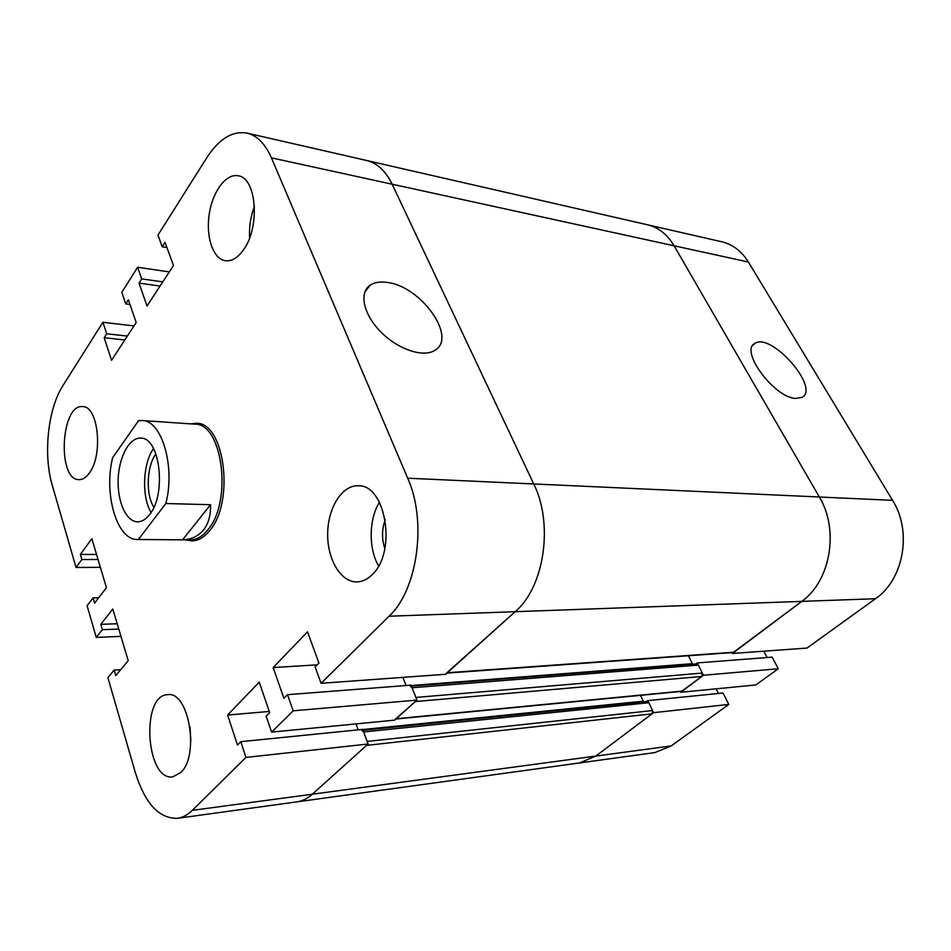 <?xml version="1.0" encoding="UTF-8"?>
<svg xmlns="http://www.w3.org/2000/svg" width="951" height="951" viewBox="0 0 951 951"><rect width="100%" height="100%" fill="white"/><g stroke="black" fill="none" stroke-linecap="round" stroke-linejoin="round"><path stroke-width="1.43" d="M795.393 398.445C773.674 397.173 739.498 350.36 754.832 343.477C770.881 331.768 820.344 387.889 802.085 397.387L795.393 398.445M680.357 691.496L680.738 692.28L755.795 684.97L778.287 668.755L772.141 657.129L697.249 662.942L696.001 663.893M680.738 692.28L703.419 675.258L778.287 668.755M703.419 675.258L697.249 662.942M767.136 657.521L763.808 651.197M692.625 664.155L688.429 655.75L692.685 664.143M120.967 636.374L96.253 637.396L87.088 605.716L93.067 597.882L94.601 603.136L106.441 587.682L91.831 538.67L80.371 554.433L81.857 559.521L76.032 567.474L52.246 485.2C43.092 454.733 47.907 408.716 62.897 385.654L102.898 322.282L106.678 333.765L104.17 337.7L111.552 360.286L136.183 322.579L128.385 299.779L125.758 303.892L121.811 292.326L137.645 267.255L141.723 278.893L139.024 283.113L147.013 306.008L173.498 265.472L165.046 242.374L162.217 246.796L157.961 235.075L206.831 157.664C219.039 138.846 232.413 130.656 246.963 133.092C257.079 135.553 265.234 143.803 271.427 157.854L407.706 478.21C427.177 521.326 417.62 589.917 389.054 616.224L321.081 683.305L315.126 666.936L318.942 663.097L307.494 631.797L273.175 667.566L283.909 698.319L287.523 694.682L293.181 710.825L271.594 732.127L266.161 716.174L269.668 712.644L259.219 682.117L227.646 715.033L237.465 745.037L240.793 741.685L245.964 757.424L192.316 810.359C187.644 814.924 182.675 817.575 177.421 818.312L296.736 801.883C302.252 801.111 307.446 798.555 312.32 794.216C307.446 798.555 302.252 801.111 296.736 801.883L579.444 762.964L595.79 756.069L579.444 762.964L654.859 752.586L671.204 745.929L728.787 704.429L723.033 693.006L647.809 700.602L646.609 701.517M362.997 730.297L647.001 701.469L648.82 702.73L652.552 710.54L652.029 713.844L595.79 756.069L653.563 712.679L728.787 704.429M653.563 712.679L647.809 700.602M718.421 693.469L716.091 688.833M643.542 701.826L640.475 695.359L643.649 701.814M731.985 652.612L732.425 653.468L807.007 648.059L875.479 598.726C903.735 579.587 912.354 531.276 892.585 500.345L748.378 262.012C741.602 251.159 732.745 244.419 721.797 241.792L647.465 224.781C658.437 227.408 667.317 234.421 674.104 245.786C667.317 234.421 658.437 227.408 647.465 224.781L366.587 160.481C377.131 163.025 385.654 170.942 392.145 184.209L533.749 483.964L392.145 184.209L748.378 262.012M732.425 653.468L801.8 601.377C830.52 581.132 839.376 529.778 819.346 497.004L674.104 245.786L819.346 497.004C839.376 529.778 830.52 581.132 801.8 601.377L733.233 652.529L446.934 673.106M395.461 719.087L415.314 701.553L701.767 676.482L681.57 691.377L395.866 719.039M411.403 686.111L696.453 663.857L698.331 665.106L702.325 673.07L701.767 676.482M702.325 673.07L415.884 697.44L412.045 687.751L410.226 686.206M406.077 685.505L402.879 677.362L406.077 685.505M446.447 673.142L515.192 611.683C544.293 587.219 553.755 523.93 533.749 483.964C553.755 523.93 544.293 587.219 515.192 611.683L445.639 674.271L321.081 683.305M358.206 729.833L356.007 723.913L358.206 729.833M652.552 710.54L367.145 741.423L363.615 731.961L361.879 730.416M240.793 741.685L362.664 729.393L368.108 744.015L312.32 794.216L366.622 745.37L652.029 713.844M142.103 420.52L138.501 420.722L112.622 457.716C103.528 494.151 116.937 540.346 137.526 539.49L190.283 539.906C196.429 539.883 202.194 536.626 207.58 530.099C232.817 502.187 222.641 422.826 194.741 424.158L142.103 420.52C161.694 420.176 175.555 466.549 165.831 503.519L210.551 504.708C210.837 515.252 208.471 523.704 203.431 530.04C198.295 536.245 191.341 539.502 182.58 539.823L210.551 504.708M182.58 539.823L138.406 539.467L165.831 503.519M138.406 539.467L137.526 539.49M190.64 423.873L196.298 423.278C224.686 421.935 235.04 502.603 209.363 530.955C203.871 537.565 198.01 540.881 191.781 540.893L186.182 539.871M153.848 507.287C145.574 494.33 146.656 466.168 155.905 453.889M151.066 512.446C141.485 496.577 142.745 463.613 153.527 448.515M149.604 514.539C145.848 519.401 141.818 521.826 137.515 521.814C126.15 521.707 117.211 501.462 118.162 479.173C118.934 456.872 129.395 437.377 140.736 438.149C159.899 437.068 166.805 494.116 149.604 514.539M387.568 282.483C421.008 286.406 457.348 337.332 435.106 350.17C423.873 357.933 398.552 349.79 381.101 332.196C363.496 314.71 358.717 292.765 370.129 285.217C374.563 282.281 380.376 281.365 387.568 282.483M384.834 548.537C381.648 538.896 381.779 529.303 385.226 519.745M180.785 772.533L172.809 776.848C145.824 781.342 140.665 694.884 167.626 694.682C188.619 690.616 199.96 755.153 180.785 772.533M189.938 726.659L190.854 740.734M243.468 249.875C237.691 257.935 231.628 261.549 225.268 260.729C213.119 258.91 205.737 237.049 209.208 214.391C212.477 191.71 225.981 173.213 238.154 175.792C256.639 177.718 260.36 227.36 243.468 249.875M254.464 206.391C250.612 216.507 248.996 226.992 249.626 237.845M89.465 472.873C86.22 477.473 82.737 479.744 79.028 479.661C56.941 480.279 60.793 403.604 82.725 406.624C98.226 405.911 103.386 454.673 89.465 472.873M372.423 574.38C367.597 579.278 362.414 581.786 356.851 581.917C340.648 582.262 327.168 559.117 327.679 533.44C327.929 507.751 342.063 485.046 358.206 485.783C385.714 484.178 397.043 551.663 372.423 574.38M379.449 502.235C368.798 519.305 368.382 548.561 378.581 565.94M293.181 710.825L416.93 700.091L411.01 685.124L287.523 694.682M416.93 700.091L394.653 720.145L271.594 732.127M273.175 667.566L317.206 664.844M129.978 304.439L125.758 303.892M169.278 271.915L137.645 267.255M162.776 281.876L141.723 278.893M160.053 286.049L139.024 283.113M98.714 597.763L93.067 597.882M177.421 818.312C159.043 818.716 145.016 803.488 135.351 772.616L107.891 677.647L114.156 670.075L115.772 675.602L128.207 660.66L112.8 609.02L100.782 624.332L102.351 629.681L96.253 637.396M117.199 623.761L100.782 624.332M118.78 629.063L102.351 629.681M269.264 711.455L227.646 715.033M134.008 325.931L102.898 322.282M127.375 336.083L106.678 333.765M124.831 339.971L104.17 337.7M166.936 247.545L162.217 246.796M246.963 133.092L366.587 160.481C377.131 163.025 385.654 170.942 392.145 184.209L271.427 157.854M368.108 744.015L245.964 757.424M120.682 669.694L114.156 670.075M96.526 554.445L80.371 554.433M98.036 559.485L81.857 559.521M100.378 567.331L76.032 567.474M192.316 810.359L671.204 745.929M389.054 616.224L875.479 598.726M407.706 478.21L892.585 500.345M396.21 718.73L682.342 691.08M412.045 687.751L698.331 665.106M411.177 685.528L692.376 663.667M447.339 672.737L734.124 652.184M362.723 729.536L643.245 701.196M363.615 731.961L648.82 702.73M752.919 345.261L754.832 343.477M364.911 291.862L370.129 285.217"/></g></svg>
